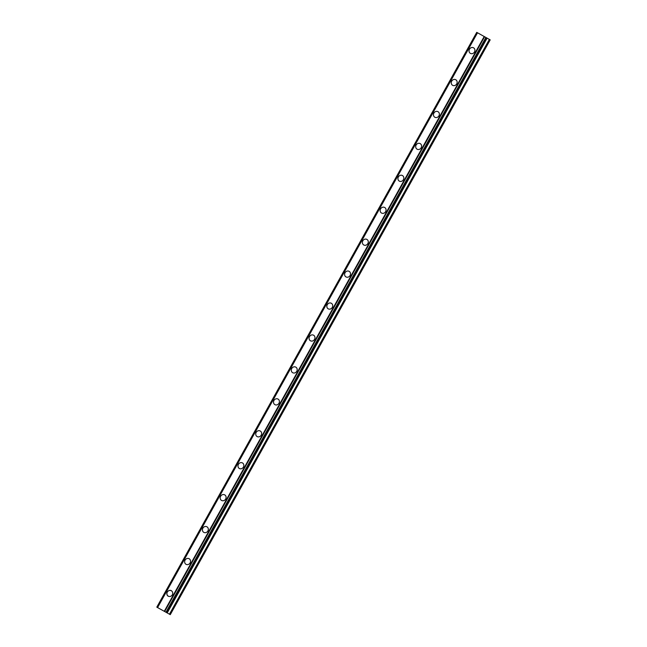 <?xml version="1.0" encoding="UTF-8"?>
<svg xmlns="http://www.w3.org/2000/svg" width="647" height="647" viewBox="0 0 647 647"><rect width="100%" height="100%" fill="white"/><g stroke="black" fill="none" stroke-linecap="round" stroke-linejoin="round"><path stroke-width="0.97" d="M167.322 592.07A3.195 2.863 119.5 0 1 172.328 594.844A3.195 2.863 119.5 0 1 167.322 592.07M168.244 596.235A3.195 2.863 119.5 0 1 171.398 590.671M186.021 564.305A3.195 2.863 119.5 0 1 189.175 558.741A3.195 2.863 119.5 0 1 186.021 564.305A3.195 2.863 119.5 0 1 189.175 558.741M203.797 532.368A3.195 2.863 119.5 0 1 206.951 526.804A3.195 2.863 119.5 0 1 203.797 532.368A3.195 2.863 119.5 0 1 206.951 526.804M221.565 500.438A3.195 2.863 119.5 0 1 224.727 494.874A3.195 2.863 119.5 0 1 221.565 500.438A3.195 2.863 119.5 0 1 224.719 494.874M239.341 468.501A3.195 2.863 119.5 0 1 242.496 462.945A3.195 2.863 119.5 0 1 239.341 468.501A3.195 2.863 119.5 0 1 242.496 462.945M257.118 436.571A3.195 2.863 119.5 0 1 260.272 431.007A3.195 2.863 119.5 0 1 257.118 436.571A3.195 2.863 119.5 0 1 260.272 431.007M274.886 404.642A3.195 2.863 119.5 0 1 278.04 399.078A3.195 2.863 119.5 0 1 274.886 404.642A3.195 2.863 119.5 0 1 278.04 399.078M292.662 372.704A3.195 2.863 119.5 0 1 295.816 367.14A3.195 2.863 119.5 0 1 292.662 372.704A3.195 2.863 119.5 0 1 295.816 367.14M310.439 340.775A3.195 2.863 119.5 0 1 313.593 335.211A3.195 2.863 119.5 0 1 310.439 340.775A3.195 2.863 119.5 0 1 313.593 335.211M328.207 308.845A3.195 2.863 119.5 0 1 331.361 303.281A3.195 2.863 119.5 0 1 328.207 308.837A3.195 2.863 119.5 0 1 331.361 303.281M345.983 276.908A3.195 2.863 119.5 0 1 349.137 271.344A3.195 2.863 119.5 0 1 345.983 276.908A3.195 2.863 119.5 0 1 349.137 271.344M363.76 244.978A3.195 2.863 119.5 0 1 366.914 239.414A3.195 2.863 119.5 0 1 363.76 244.978A3.195 2.863 119.5 0 1 366.914 239.414M381.528 213.041A3.195 2.863 119.5 0 1 384.682 207.477A3.195 2.863 119.5 0 1 381.528 213.041A3.195 2.863 119.5 0 1 384.682 207.477M399.304 181.111A3.195 2.863 119.5 0 1 402.458 175.547A3.195 2.863 119.5 0 1 399.304 181.111A3.195 2.863 119.5 0 1 402.458 175.547M417.072 149.182A3.195 2.863 119.5 0 1 420.235 143.618A3.195 2.863 119.5 0 1 417.072 149.182A3.195 2.863 119.5 0 1 420.226 143.618M434.849 117.244A3.195 2.863 119.5 0 1 438.003 111.68A3.195 2.863 119.5 0 1 434.849 117.244A3.195 2.863 119.5 0 1 438.003 111.68M452.625 85.315A3.195 2.863 119.5 0 1 455.779 79.751A3.195 2.863 119.5 0 1 452.625 85.315A3.195 2.863 119.5 0 1 455.779 79.751M470.393 53.377A3.195 2.863 119.5 0 1 473.547 47.813A3.195 2.863 119.5 0 1 470.393 53.377A3.195 2.863 119.5 0 1 473.555 47.821M476.734 32.358L156.809 607.145L170.274 614.65L156.8 607.137L476.936 32.463L157.011 607.25M170.274 614.65L490.2 39.863L477.429 32.73L157.536 607.541L477.429 32.73L476.936 32.463M161.604 609.814L163.376 610.808L161.604 609.814M163.554 610.897L164.678 611.528L163.554 610.889M167.007 612.822L166.408 612.474L167.015 612.806M167.225 612.919L487.126 38.116M159.785 608.803L160.383 609.15L159.785 608.803M477.518 32.779L157.593 607.565M484.207 36.483L164.281 611.269M484.611 36.709L164.686 611.496M477.025 32.512L157.1 607.298M484.457 36.628L164.532 611.415M485.897 37.429L165.972 612.216M486.051 37.518L166.125 612.305M486.633 37.841L166.708 612.628M486.77 37.914L166.845 612.701M489.383 39.394L169.457 614.189M489.561 39.499L169.643 614.286"/></g></svg>
